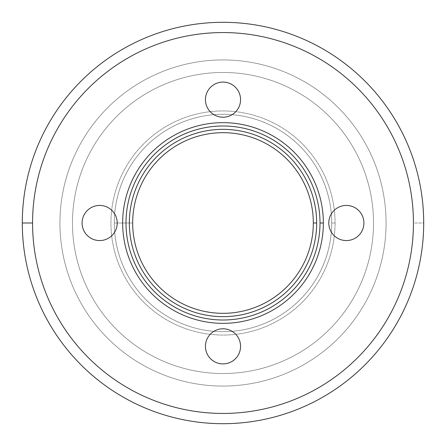 <?xml version="1.0" encoding="UTF-8"?>
<svg xmlns="http://www.w3.org/2000/svg" width="446" height="446" viewBox="0 0 446 446"><rect width="100%" height="100%" fill="white"/><g stroke="black" fill="none" stroke-linecap="round" stroke-linejoin="round"><path stroke-width="0.33" stroke-dasharray="2.23 1.67" d="M132.685 223A90.315 90.315 0 0 1 223 132.685A90.315 90.315 0 0 1 313.315 223A90.315 90.315 0 0 1 223 313.315A90.315 90.315 0 0 1 132.685 223L114.287 223A108.713 108.713 0 0 0 223 331.712A108.713 108.713 0 0 0 331.712 223A108.713 108.713 0 0 0 168.644 128.855A108.713 108.713 0 0 0 168.644 317.145A108.713 108.713 0 0 0 331.712 223L335.058 223A112.058 112.058 0 0 0 166.971 125.956A112.058 112.058 0 0 0 166.971 320.044A112.058 112.058 0 0 0 335.058 223A112.058 112.058 0 0 1 166.971 320.044A112.058 112.058 0 0 1 166.971 125.956A112.058 112.058 0 0 1 335.058 223L331.712 223A108.713 108.713 0 0 1 168.644 317.145A108.713 108.713 0 0 1 168.644 128.855A108.713 108.713 0 0 1 331.712 223A108.713 108.713 0 0 0 223 114.287A108.713 108.713 0 0 0 114.287 223A108.713 108.713 0 0 1 223 114.287A108.713 108.713 0 0 1 331.712 223A108.713 108.713 0 0 1 223 331.712A108.713 108.713 0 0 1 114.287 223L132.685 223A90.315 90.315 0 0 0 223 313.315A90.315 90.315 0 0 0 313.315 223A90.315 90.315 0 0 0 223 132.685A90.315 90.315 0 0 0 132.685 223M320.005 223A97.005 97.005 0 0 0 174.498 138.99A97.005 97.005 0 0 0 174.498 307.01A97.005 97.005 0 0 0 320.005 223A97.005 97.005 0 0 1 174.498 307.01A97.005 97.005 0 0 1 174.498 138.99A97.005 97.005 0 0 1 320.005 223M423.7 223A200.7 200.7 0 0 0 122.65 49.188A200.7 200.7 0 0 0 122.65 396.812A200.7 200.7 0 0 0 423.7 223A200.7 200.7 0 0 1 122.65 396.812A200.7 200.7 0 0 1 122.65 49.188A200.7 200.7 0 0 1 423.7 223L413.442 223A190.436 190.436 0 0 0 127.779 58.075A190.436 190.436 0 0 0 127.779 387.925A190.436 190.436 0 0 0 413.442 223L423.7 223M413.442 223A190.436 190.436 0 0 1 127.779 387.925A190.436 190.436 0 0 1 127.779 58.075A190.436 190.436 0 0 1 413.442 223M386.069 223A163.069 163.069 0 0 0 141.466 81.78A163.069 163.069 0 0 0 141.466 364.22A163.069 163.069 0 0 0 386.069 223A163.069 163.069 0 0 1 141.466 364.22A163.069 163.069 0 0 1 141.466 81.78A163.069 163.069 0 0 1 386.069 223A163.069 163.069 0 0 0 141.466 81.78A163.069 163.069 0 0 0 141.466 364.22A163.069 163.069 0 0 0 386.069 223A163.069 163.069 0 0 1 141.466 364.22A163.069 163.069 0 0 1 141.466 81.78A163.069 163.069 0 0 1 386.069 223M373.525 223A150.525 150.525 0 0 0 147.738 92.64A150.525 150.525 0 0 0 147.738 353.36A150.525 150.525 0 0 0 373.525 223A150.525 150.525 0 0 0 147.738 92.64A150.525 150.525 0 0 0 147.738 353.36A150.525 150.525 0 0 0 373.525 223A150.525 150.525 0 0 1 147.738 353.36A150.525 150.525 0 0 1 147.738 92.64A150.525 150.525 0 0 1 373.525 223A150.525 150.525 0 0 1 147.738 353.36A150.525 150.525 0 0 1 147.738 92.64A150.525 150.525 0 0 1 373.525 223M363.908 223A17.561 17.561 0 0 0 337.566 207.791A17.561 17.561 0 0 0 337.566 238.209A17.561 17.561 0 0 0 363.908 223A17.561 17.561 0 0 1 337.566 238.209A17.561 17.561 0 0 1 337.566 207.791A17.561 17.561 0 0 1 363.908 223M240.561 346.347A17.561 17.561 0 0 0 214.219 331.138A17.561 17.561 0 0 0 214.219 361.555A17.561 17.561 0 0 0 240.561 346.347A17.561 17.561 0 0 1 214.219 361.555A17.561 17.561 0 0 1 214.219 331.138A17.561 17.561 0 0 1 240.561 346.347M117.214 223A17.561 17.561 0 0 0 90.873 207.791A17.561 17.561 0 0 0 90.873 238.209A17.561 17.561 0 0 0 117.214 223A17.561 17.561 0 0 1 90.873 238.209A17.561 17.561 0 0 1 90.873 207.791A17.561 17.561 0 0 1 117.214 223M240.561 99.653A17.561 17.561 0 0 0 214.219 84.445A17.561 17.561 0 0 0 214.219 114.862A17.561 17.561 0 0 0 240.561 99.653A17.561 17.561 0 0 1 214.219 114.862A17.561 17.561 0 0 1 214.219 84.445A17.561 17.561 0 0 1 240.561 99.653"/><path stroke-width="0.67" d="M313.315 223A90.315 90.315 0 0 0 177.843 144.783A90.315 90.315 0 0 0 177.843 301.217A90.315 90.315 0 0 0 313.315 223A90.315 90.315 0 0 1 177.843 301.217A90.315 90.315 0 0 1 177.843 144.783A90.315 90.315 0 0 1 313.315 223L316.66 223A93.66 93.66 0 0 0 176.17 141.889A93.66 93.66 0 0 0 176.17 304.111A93.66 93.66 0 0 0 316.66 223L313.315 223M316.66 223A93.66 93.66 0 0 1 176.17 304.111A93.66 93.66 0 0 1 176.17 141.889A93.66 93.66 0 0 1 316.66 223M320.005 223A97.005 97.005 0 0 0 174.498 138.99A97.005 97.005 0 0 0 174.498 307.01A97.005 97.005 0 0 0 320.005 223A97.005 97.005 0 0 1 174.498 307.01A97.005 97.005 0 0 1 174.498 138.99A97.005 97.005 0 0 1 320.005 223L323.35 223A100.35 100.35 0 0 0 172.825 136.097A100.35 100.35 0 0 0 172.825 309.903A100.35 100.35 0 0 0 323.35 223L320.005 223M32.564 223A190.436 190.436 0 0 0 318.221 387.925A190.436 190.436 0 0 0 318.221 58.075A190.436 190.436 0 0 0 32.564 223A190.436 190.436 0 0 1 318.221 58.075A190.436 190.436 0 0 1 318.221 387.925A190.436 190.436 0 0 1 32.564 223L22.3 223A200.7 200.7 0 0 0 223 423.7A200.7 200.7 0 0 0 423.7 223A200.7 200.7 0 0 0 223 22.3A200.7 200.7 0 0 0 22.3 223L32.564 223M363.908 223A17.561 17.561 0 0 1 337.566 238.209A17.561 17.561 0 0 1 337.566 207.791A17.561 17.561 0 0 1 363.908 223A17.561 17.561 0 0 0 337.566 207.791A17.561 17.561 0 0 0 337.566 238.209A17.561 17.561 0 0 0 363.908 223M240.561 99.653A17.561 17.561 0 0 1 214.219 114.862A17.561 17.561 0 0 1 214.219 84.445A17.561 17.561 0 0 1 240.561 99.653A17.561 17.561 0 0 0 214.219 84.445A17.561 17.561 0 0 0 214.219 114.862A17.561 17.561 0 0 0 240.561 99.653M117.214 223A17.561 17.561 0 0 1 90.873 238.209A17.561 17.561 0 0 1 90.873 207.791A17.561 17.561 0 0 1 117.214 223A17.561 17.561 0 0 0 90.873 207.791A17.561 17.561 0 0 0 90.873 238.209A17.561 17.561 0 0 0 117.214 223M240.561 346.347A17.561 17.561 0 0 1 214.219 361.555A17.561 17.561 0 0 1 214.219 331.138A17.561 17.561 0 0 1 240.561 346.347A17.561 17.561 0 0 0 214.219 331.138A17.561 17.561 0 0 0 214.219 361.555A17.561 17.561 0 0 0 240.561 346.347M323.35 223A100.35 100.35 0 0 1 172.825 309.903A100.35 100.35 0 0 1 172.825 136.097A100.35 100.35 0 0 1 323.35 223M423.7 223A200.7 200.7 0 0 1 223 423.7A200.7 200.7 0 0 1 22.3 223A200.7 200.7 0 0 1 223 22.3A200.7 200.7 0 0 1 423.7 223"/></g></svg>
